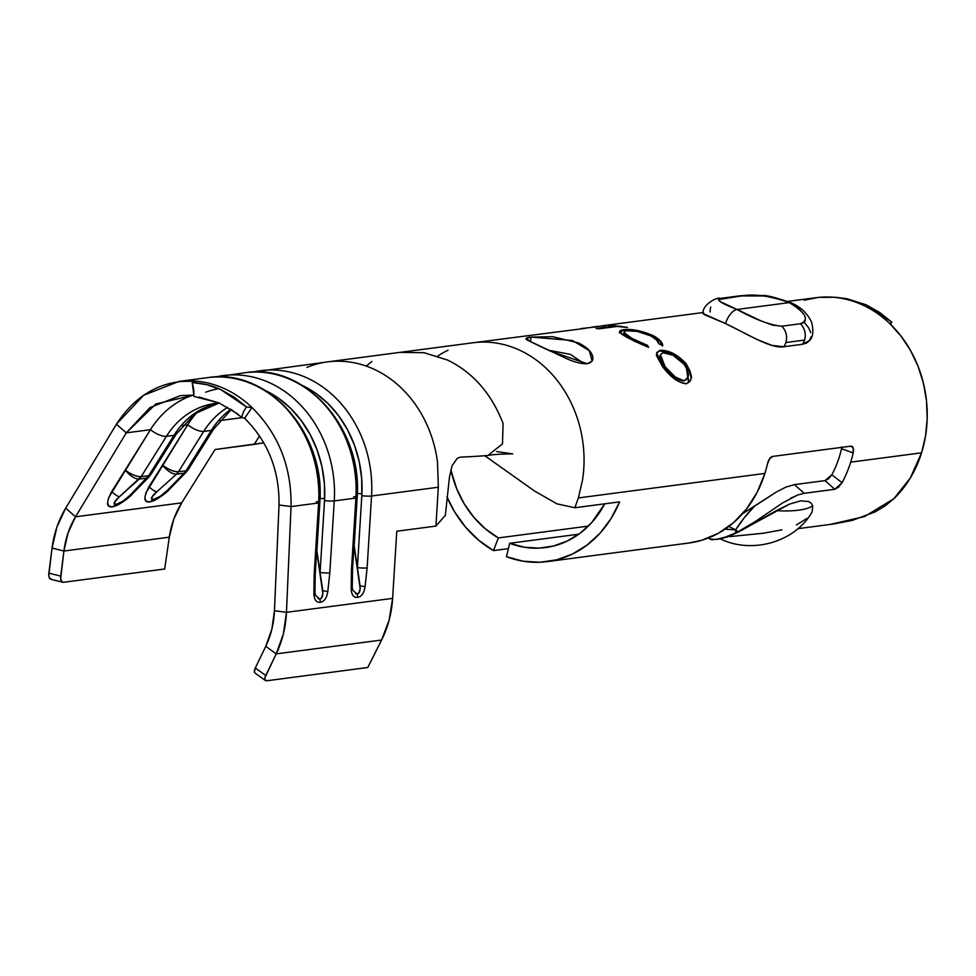 <?xml version="1.0" encoding="UTF-8"?>
<svg xmlns="http://www.w3.org/2000/svg" width="976" height="976" viewBox="0 0 976 976"><rect width="100%" height="100%" fill="white"/><g stroke="black" fill="none" stroke-linecap="round" stroke-linejoin="round"><path stroke-width="1.46" d="M584.282 363.706L570.435 354.386L550.513 350.591M530.627 341.82L530.749 337.074L572.339 340.478L589.37 350.701L592.127 361.108L587.21 363.731C581.598 363.938 574.827 362.291 566.91 358.765L527.26 340.051C524.82 338.684 525.979 337.696 530.749 337.074L552.697 336.708L578.317 342.869C586.064 346.7 590.748 350.884 592.359 355.423C593.859 359.778 592.139 362.547 587.21 363.731L550.745 351.275L532.994 342.93L525.966 338.672L530.749 337.074L530.627 341.82M738.93 295.948L720.276 298.4A14.164 12.005 82.5 0 1 722.752 298.375L741.394 295.923A14.164 12.005 -97.5 0 0 738.93 295.948C746.311 295.313 749.019 294.776 761.963 295.594C765.367 294.837 775.115 297.265 791.207 302.877C800.698 306.928 807.518 313.43 811.678 322.397C813.703 331.132 813.008 337.147 809.592 340.453L802.394 344.296L783.74 346.748L772.04 345.419L757.315 339.599L725.473 323.532L704.574 314.711L703.22 313.833L703.72 313.174M738.71 295.984A14.164 12.005 82.5 0 1 741.394 295.923C754.094 293.654 770.04 295.874 789.23 302.609A14.164 6.612 -64.7 0 1 791.304 302.926A14.164 6.612 115.3 0 0 789.23 302.609C805.981 312.845 809.69 319.896 800.369 323.751L781.715 326.204A14.164 12.005 82.5 0 1 785.875 342.527L804.529 340.075A14.164 12.005 -97.5 0 0 800.369 323.751L803.394 322.763L805.102 320.848L805.456 318.2L804.456 315.089L798.758 308.477L789.23 302.609L737.014 309.465L760.877 320.823L772.553 325.13L781.715 326.204L800.369 323.751A14.164 12.005 82.5 0 1 804.529 340.075L785.875 342.527A14.164 12.005 -97.5 0 0 781.715 326.204C770.076 325.093 755.168 319.518 737.014 309.465L789.23 302.609L777.25 298.327L763.903 295.96L741.394 295.923L718.531 299.632L720.325 301.682L737.014 309.465A14.164 6.612 115.3 0 0 725.473 323.532C744.102 332.267 771.223 349.274 783.74 346.748A14.164 12.005 -97.5 0 0 785.875 342.527A14.164 12.005 82.5 0 1 783.74 346.748L802.394 344.296A14.164 12.005 -97.5 0 0 804.529 340.075A14.164 12.005 82.5 0 1 802.394 344.296L806.652 343.003L809.58 340.478L810.983 336.903M841.763 446.984L841.532 448.728A99.162 84.021 82.5 0 1 839.36 456.792A99.162 84.021 82.5 0 1 831.82 474.787L828.563 478.728L824.988 480.619L794.391 484.633L786.168 487L776.591 491.867L754.521 506.202A55.254 21.021 131.5 0 0 735.672 529.834A55.254 14.042 -162.7 0 1 728.901 526.406A55.254 14.042 17.3 0 0 735.672 529.834L735.66 532.92L725.473 537.068L715.567 539.508L709.528 538.923L711.687 539.691L717.177 539.252L725.473 537.068L735.66 532.92A113.338 96.026 -97.5 0 0 737.917 531.822A113.338 96.026 82.5 0 1 735.66 532.92L735.672 529.834A55.254 4.538 -179.9 0 1 725.107 529.126L735.672 529.834L737.917 531.822L735.672 529.834L744.298 517.695L754.521 506.202L742.553 513.718M720.178 538.654L727.071 537.032L736.892 532.737L789.621 504.08L800.686 500.859L808.701 501.566L811.276 503.311L812.74 505.861L811.276 503.311L808.701 501.566L800.686 500.859L789.621 504.08L776.262 510.655A120.414 30.61 17.3 0 0 812.74 505.861L812.166 511.668L811.056 513.742M498.358 537.922A99.162 84.021 82.5 0 1 450.875 469.968L456.658 488.647L464.259 503.884L473.946 517.439L485.438 528.907L498.358 537.922L493.49 550.586A113.338 96.026 82.5 0 1 446.935 496.906L454.511 511.68L465.589 527.174L478.716 540.277L493.49 550.586L498.358 537.922L588.345 526.101L498.358 537.922M509.692 543.278L578.78 534.189L509.692 543.278L506.446 556.698L523.026 561.2L539.911 562.261L556.564 559.846L572.473 554.039L587.162 545.023L600.167 533.067L611.086 518.537L619.601 501.871A113.338 96.026 82.5 0 1 547.243 561.627A113.338 96.026 82.5 0 1 506.446 556.698L509.692 543.278A99.162 84.021 82.5 0 0 545.401 547.585A99.162 84.021 82.5 0 0 604.73 503.823L591.7 522.587L580.317 533.055L567.471 540.948L553.551 546.023L538.984 548.134L524.21 547.207L509.692 543.278M508.398 548.634L493.49 550.586L508.398 548.634M547.243 561.627L688.995 542.998A113.338 96.026 -97.5 0 0 764.891 473.421L578.378 497.931L582.513 480.058A113.338 96.026 -97.5 0 0 584.002 456.341A113.338 96.026 -97.5 0 0 574.864 411.396A113.338 96.026 -97.5 0 0 520.306 350.494A113.338 96.026 82.5 0 1 574.864 411.396A113.338 96.026 82.5 0 1 584.002 456.341A113.338 96.026 82.5 0 1 582.513 480.07L578.378 497.931L764.891 473.421A113.338 96.026 -97.5 0 0 767.368 464.198L769.527 458.927L772.541 456.439L850.877 446.154L853.134 447.947L853.17 452.925A113.338 96.026 82.5 0 1 850.694 462.148L921.564 452.827A113.338 96.026 -97.5 0 0 889.856 323.678A113.338 96.026 -97.5 0 0 833.968 297.302A113.338 96.026 -97.5 0 0 816.131 297.68L787.827 301.401M472.762 342.808A113.338 96.026 82.5 0 1 472.945 342.783L585.917 328.253M437.699 356.081A113.338 96.026 82.5 0 1 448.082 350.189A113.338 96.026 -97.5 0 0 437.699 356.081M634.376 341.173L623.078 335.024L619.553 331.328L621.236 330.132L625.945 329.607L636.999 330.388L653.395 335.744L660.252 340.722L662.753 345.528L658.959 343.857L656.555 339.916L650.907 335.951L637.352 331.401L626.141 330.73L624.262 331.889L624.103 333.365L632.167 338.538L647.491 345.37L648.601 347.395L634.376 341.173M665.998 370.563L662.936 367.196L656.372 355.423L657.116 352.251L660.203 350.311L666.62 351.275L673.147 353.361L679.796 357.68L686.262 363.853L689.971 371.002L691.569 377.261L689.971 381.335L686.323 383.8L680.455 382.153L674.684 379.164L665.998 370.563M804.858 323.019L808.653 327.802L810.714 332.572M616.21 325.813L608.341 325.545L627.324 327.485L619.455 326.143L599.386 328.778L596.129 328.448L616.21 325.813L610.634 325.24L627.324 327.485L619.455 326.143L599.386 328.778L596.129 328.448L616.21 325.813L616.198 326.521L616.21 325.813M596.836 326.814L581.074 328.57M606.035 325.606L595.421 326.753M574.84 507.752L619.601 501.871L574.84 507.752L556.991 503.86L534.628 491.074L484.95 455.841L534.628 491.074L556.991 503.86L574.84 507.752L578.378 497.931L574.84 507.752M804.041 300.218L818.852 297.363L833.968 297.302A113.338 96.026 82.5 0 1 889.856 323.678L891.796 322.141L890.624 324.422M891.796 322.141L879.51 312.344L866.151 304.817L891.796 322.141L889.856 323.678L901.055 336.159L910.523 350.469L918.038 366.244L923.394 383.104L926.48 400.624L927.2 418.375L925.553 435.918L921.564 452.827L850.694 462.148A113.338 96.026 82.5 0 1 842.068 482.705L838.506 487.195L834.797 489.293L804.212 493.319L797.831 494.954L782.569 502.933L755.839 521.172L737.917 531.822L755.839 521.172M846.509 298.668L866.151 304.817L847.034 298.754L835.529 297.253M236.509 413.177L241.828 417.521L236.509 413.177L218.868 402.868L193.931 396.439L193.724 389.387L192.235 382.494L196.091 381.128L192.235 382.494C203.52 383.385 213.061 385.776 220.857 389.656L246.452 406.955L243.475 411.774L241.572 417.277L244.61 418.301L241.572 417.277L230.58 409.09M193.931 395.939L192.235 382.494L206.753 384.666L220.857 389.656L234.179 397.159L246.452 406.955L251.979 407.504L246.452 406.955L243.622 411.494L241.572 417.277M252.955 372.076A113.338 96.026 82.5 0 1 260.69 370.673A113.338 96.026 82.5 0 1 371.551 496.003L438.322 487.231L435.93 526.088L396.768 531.237L392.62 598.373L286.468 612.318L274.463 610.708L286.468 612.318L291.043 506.581L279.026 504.97L274.463 610.708L279.026 504.97C279.49 470.432 268.01 441.542 244.61 418.301C268.01 441.542 279.49 470.432 279.026 504.97L291.043 506.581C291.653 467.101 278.636 434.076 251.979 407.504L244.61 418.301L251.979 407.504A113.338 96.026 -97.5 0 0 196.091 381.128A113.338 96.026 82.5 0 1 251.979 407.504C278.636 434.076 291.653 467.101 291.043 506.581L318.591 502.969L314.15 574.876L313.882 593.481C314.174 599.837 316.297 602.765 320.238 602.253C324.166 601.728 326.692 598.203 327.79 591.651L329.815 572.814L334.256 500.908L355.886 498.065L351.458 569.972L351.177 588.577C351.482 594.933 353.605 597.861 357.533 597.349C361.474 596.824 363.987 593.298 365.085 586.747L367.122 567.922L371.551 496.003L438.322 487.231L435.93 526.088L396.768 531.237L392.62 598.373L286.468 612.318L291.043 506.581L318.591 502.969A113.338 96.026 -97.5 0 0 207.729 377.639L178.62 381.457M797.978 528.675L832.967 524.075L852.133 520.452L874.947 511.985L885.073 505.922L893.87 498.712A113.338 96.026 -97.5 0 0 921.564 452.827L910.315 477.996L893.87 498.712L864.541 516.572L829.929 524.478M781.983 529.822L763.744 533.177L729.377 536.654M806.908 518.451L796.392 524.954M688.678 543.046L701.646 540.301L718.373 533.262L733.562 522.624L746.664 508.764L757.23 492.172L764.891 473.421A113.338 96.026 -97.5 0 0 767.368 464.198C768.515 459.696 770.235 457.11 772.541 456.439L850.877 446.154C853.17 446.252 853.927 448.509 853.17 452.925L841.532 448.728L853.17 452.925A113.338 96.026 -97.5 0 1 850.694 462.148A113.338 96.026 -97.5 0 1 842.068 482.705L831.82 474.787L842.068 482.705L834.797 489.293L824.988 480.619L834.797 489.293L804.212 493.319L794.391 484.633L804.212 493.319L797.831 494.954L790.536 498.26M841.739 447.35L841.532 448.728A99.162 84.021 82.5 0 1 839.36 456.792A99.162 84.021 82.5 0 1 831.82 474.787L824.988 480.619L794.391 484.633L786.168 487L776.591 491.867L742.565 513.705M851.719 446.239L850.877 446.154M812.74 505.861A120.414 30.61 -162.7 0 1 776.262 510.655L743.065 529.59L731.463 535.251L721.52 538.703M720.154 538.801C750.983 553.99 793.134 542.949 811.105 513.681L812.166 511.668M709.503 537.532L709.503 538.789A55.254 4.538 0.1 0 0 709.528 538.923M765.001 514.913L782.569 502.933M720.276 298.4C716.152 296.753 701.439 305.842 703.171 313.65L725.473 323.532A14.164 6.612 -64.7 0 1 737.014 309.465C719.227 302.56 714.469 298.863 722.752 298.375A14.164 12.005 -97.5 0 0 720.056 298.424M710.077 311.991A14.164 12.005 82.5 0 1 710.784 307.098M520.306 350.494A113.338 96.026 -97.5 0 0 473.153 342.747M366.281 366.098L371.88 361.51L366.281 366.098M472.945 342.783L400.209 352.336L424.206 352.739L447.569 360.059C472.945 372.429 491.453 393.548 503.067 423.425L502.494 443.873L487.976 455.463L502.494 443.873L503.067 423.425C491.453 393.548 472.945 372.429 447.569 360.059L424.133 352.726L400.062 352.36M193.333 395.048A99.162 84.021 -97.5 0 0 150.438 429.684L126.258 432.868L116.437 424.182L65.697 508.13L116.437 424.182L143.643 395.292L178.645 381.555L196.091 381.128C162.907 379.457 136.347 393.804 116.437 424.182L126.258 432.868L149.962 407.59L180.487 395.585L193.895 395.085L155.818 403.966L126.258 432.868L75.518 516.804L65.697 508.13L56.901 527.052L52.033 548.085L63.916 551.037L60.732 576.121L48.849 573.156A7.088 3.575 104 0 0 50.911 579.305L62.781 582.257A7.088 3.575 -76 0 1 60.732 576.121L48.849 573.156L52.033 548.085L48.8 575.681L49.3 577.743L51.606 579.341M215.659 376.98A113.338 96.026 82.5 0 1 223.394 375.577A113.338 96.026 82.5 0 1 334.256 500.908L355.886 498.065A113.338 96.026 -97.5 0 0 245.025 372.734L215.611 376.98M197.311 412.104A99.162 84.021 -97.5 0 0 187.746 424.78L182.488 425.475L187.746 424.78L145.839 492.978L144.875 498.077L146.229 501.225L149.718 501.932L153.293 500.847M254.968 672.964L254.394 671.891L255.309 667.95L265.765 646.307L255.309 667.95L265.753 675.526L276.208 653.883L264.947 677.698L264.825 679.455L266.582 680.797L367.769 667.499L266.582 680.797A7.088 2.94 -54 0 1 265.423 680.565A7.088 2.94 -54 0 1 265.753 675.526L255.309 667.95A7.088 2.94 126 0 0 254.992 672.989L265.423 680.565M381.592 640.036L367.769 667.499L381.592 640.036A99.162 84.021 -97.5 0 0 392.62 598.373L389.143 620.041L381.592 640.036L276.208 653.883L265.765 646.307L276.208 653.883L381.592 640.036M193.895 394.865A99.162 84.021 -97.5 0 0 150.438 429.684L126.258 432.868L75.518 516.804C69.406 527.016 65.538 538.435 63.916 551.037L68.027 533.018L75.518 516.804L65.697 508.13C58.536 520.049 53.985 533.36 52.033 548.085L63.916 551.037L169.299 537.19A84.997 72.017 -97.5 0 1 181.67 502.86L75.518 516.804L181.67 502.86L215.049 449.521L263.801 442.823L254.211 444.373L259.518 435.894L254.211 444.373L215.049 449.521L181.67 502.86L173.801 519.122L169.299 537.19L164.676 568.996L63.489 582.294L62.159 581.977L60.671 578.646L63.916 551.037L169.299 537.19L164.676 568.996L63.489 582.294A7.088 3.575 -76 0 1 62.781 582.257M218.966 403.064A86.766 73.517 -97.5 0 0 174.009 435.308L166.432 436.309A14.164 5.246 -148 0 1 150.438 429.684L108.543 497.882L107.567 502.982L108.934 506.129L112.411 506.837L115.985 505.751M219.795 420.571L241.987 417.655L219.795 420.571M306.915 367.391A113.338 96.026 82.5 0 1 327.838 361.852A113.338 96.026 82.5 0 1 374.918 369.66A113.338 96.026 82.5 0 1 426.536 423.852A113.338 96.026 82.5 0 1 437.516 462.319L438.322 487.231L437.516 462.319A113.338 96.026 -97.5 0 0 426.536 423.852A113.338 96.026 -97.5 0 0 374.918 369.66A113.338 96.026 -97.5 0 0 327.46 361.901L252.906 372.076M286.468 612.318L283.382 633.936L276.208 653.883C282.332 641.134 285.748 627.287 286.468 612.318M265.765 646.307L271.865 629.215L274.463 610.708C273.878 623.518 270.986 635.388 265.765 646.307M148.877 477.069A14.164 6.759 -134.3 0 1 146.766 478.106L148.828 477.13L132.675 493.685A14.164 8.467 -137.7 0 1 130.028 495.271A14.164 8.467 42.3 0 0 132.687 493.673C128.576 498.541 118.828 504.909 115.693 505.885L112.411 506.837A14.164 12.005 -97.5 0 0 115.607 504.702A14.164 12.005 82.5 0 1 112.411 506.837C106.262 507.557 106.018 502.469 111.703 491.587A14.164 4.111 49.8 0 0 119.511 496.662A14.164 4.111 -130.2 0 1 111.703 491.587L125.184 470.042C130.223 475.983 134.895 479.009 139.19 479.094A14.164 6.027 -133 0 1 125.184 470.042C131.284 474.531 136.616 476.727 141.166 476.654C136.64 476.825 131.321 474.617 125.184 470.042L150.438 429.684A14.164 5.246 32 0 0 166.432 436.309A86.766 73.517 82.5 0 1 215.232 403.442A86.766 73.517 82.5 0 1 219.246 403.039A86.766 73.517 -97.5 0 0 174.009 435.308L148.755 475.666L141.166 476.654L166.432 436.309L174.009 435.308L148.755 475.666L141.166 476.654A14.164 12.005 82.5 0 1 139.19 479.094L146.766 478.106A14.164 12.005 -97.5 0 0 148.755 475.666L130.028 495.271L122.988 501.164L115.607 504.702L114.473 502.286L119.511 496.662L139.19 479.094L146.766 478.106L130.028 495.271C125.379 500.029 120.573 503.165 115.607 504.702C112.777 504.202 114.082 501.518 119.511 496.662L141.166 476.654L166.432 436.309A86.766 73.517 82.5 0 1 210.865 404.174M264.984 390.327L278.306 398.086L290.482 408.224L301.181 420.473L310.136 434.491L317.09 449.936L321.885 466.394L324.386 483.425L324.52 500.59L320.079 572.497L316.883 550.781L320.006 499.98A100.943 85.522 -97.5 0 0 310.819 446.483L317.517 467.492L319.884 483.669L320.006 499.98L316.675 550.806L322.885 593.701L321.299 598.3L319.823 599.105L318.164 598.703M217.184 389.009A100.943 85.522 -97.5 0 0 205.692 392.193M219.039 403.064L195.237 413.543L176.205 434.149A14.164 5.246 -148 0 1 174.009 435.308A14.164 5.246 32 0 0 176.229 434.1A14.164 5.246 -148 0 1 176.205 434.149L150.938 474.495L148.755 475.666L150.853 474.458M320.104 498.358L320.104 498.358A14.164 1.684 3.5 0 1 324.618 498.736M322.751 590.626L327.79 591.651L329.815 572.814A7.088 0.842 -176.5 0 1 320.079 572.497L322.751 590.626C323.202 595.445 322.226 598.276 319.823 599.105A7.088 6.002 82.5 0 1 320.238 602.253C324.166 601.728 326.692 598.203 327.79 591.651L322.751 590.626M265.24 390.437A106.25 90.024 82.5 0 1 324.52 500.59L320.079 572.497A7.088 0.842 3.5 0 0 329.815 572.814L334.256 500.908A7.088 0.842 -176.5 0 1 324.52 500.59A7.088 0.842 3.5 0 0 334.256 500.908A113.338 96.026 -97.5 0 0 229.409 375.016M320.238 602.253A7.088 6.002 -97.5 0 0 319.823 599.105L315.626 595.47L314.943 592.334A7.088 2.025 177.3 0 1 313.882 593.481C314.174 599.837 316.297 602.765 320.238 602.253M314.553 591.7A7.088 2.025 177.3 0 1 314.943 592.334L315.211 574.498A7.088 0.842 -176.5 0 1 314.15 574.876L313.882 593.481A7.088 2.025 -2.7 0 0 314.943 592.334M213.744 377.065A113.338 96.026 82.5 0 1 318.591 502.969L314.15 574.876A7.088 0.842 3.5 0 0 315.211 574.498L319.652 502.591A7.088 0.842 -176.5 0 1 318.591 502.969A7.088 0.842 3.5 0 0 319.652 502.579C326.057 433.905 267.485 367.427 207.729 377.639M316.309 501.664A7.088 0.842 -176.5 0 1 318.64 502.091M231.3 409.554L213.5 429.245A14.164 5.246 -148 0 1 211.316 430.404A86.766 73.517 -97.5 0 1 230.873 409.273A86.766 73.517 -97.5 0 0 211.316 430.404L203.728 431.404A86.766 73.517 82.5 0 1 227.701 407.346A86.766 73.517 82.5 0 0 203.728 431.404L211.316 430.404L186.05 470.761L178.474 471.762L203.728 431.404A14.164 5.246 -148 0 1 187.746 424.78A14.164 5.246 32 0 0 203.728 431.404L178.474 471.762A14.164 12.005 82.5 0 1 176.497 474.202L184.074 473.201A14.164 12.005 -97.5 0 0 186.05 470.761L178.474 471.762C173.948 471.92 168.616 469.712 162.492 465.137C168.592 469.627 173.923 471.835 178.474 471.762L176.497 474.202L184.074 473.201L167.335 490.367L160.284 496.259L152.915 499.797L151.78 497.382L156.807 491.758L176.497 474.202A14.164 6.027 -133 0 1 162.492 465.137C167.518 471.079 172.191 474.104 176.497 474.202L156.807 491.758A14.164 4.111 -130.2 0 1 148.999 486.682A14.164 4.111 49.8 0 0 156.807 491.758C151.378 496.613 150.084 499.297 152.915 499.797A14.164 12.005 82.5 0 1 149.718 501.932A14.164 12.005 -97.5 0 0 152.915 499.797C157.88 498.26 162.687 495.125 167.335 490.367A14.164 8.467 42.3 0 0 169.983 488.769A14.164 8.467 -137.7 0 1 167.335 490.367L184.074 473.201L186.123 472.225L169.983 488.781C165.871 493.636 156.136 500.005 153 500.981L149.718 501.932C143.557 502.652 143.326 497.565 148.999 486.682L187.746 424.78M302.292 385.422L315.614 393.182L327.79 403.32L338.489 415.569L347.432 429.586L354.398 445.032L359.192 461.489L361.681 478.521L361.815 495.686L357.387 567.593L354.178 545.877L357.314 495.076A100.943 85.522 -97.5 0 0 348.127 441.579L354.813 462.587L357.192 478.777L357.314 495.076L353.983 545.901L360.193 588.796L358.607 593.396L355.471 593.811M186.184 472.164A14.164 6.759 -134.3 0 1 184.074 473.201L188.161 469.554M213.5 429.245L188.246 469.602L186.05 470.761L211.316 430.404A14.164 5.246 32 0 0 213.537 429.196M357.399 493.453L357.399 493.453A14.164 1.684 3.5 0 1 361.925 493.832M360.059 585.722L365.085 586.747L367.122 567.922A7.088 0.842 -176.5 0 1 357.387 567.593L360.059 585.722C360.498 590.541 359.522 593.371 357.131 594.201A7.088 6.002 82.5 0 1 357.533 597.349C361.474 596.824 363.987 593.298 365.085 586.747L360.059 585.722M302.548 385.544A106.25 90.024 82.5 0 1 361.815 495.686L357.387 567.593A7.088 0.842 3.5 0 0 367.122 567.922L371.551 496.003A7.088 0.842 -176.5 0 1 361.815 495.686A7.088 0.842 3.5 0 0 371.551 496.003A113.338 96.026 -97.5 0 0 266.716 370.111M351.848 586.796A7.088 2.025 177.3 0 1 352.251 587.43A7.088 2.025 177.3 0 1 351.177 588.577C351.482 594.933 353.605 597.861 357.533 597.349A7.088 6.002 -97.5 0 0 357.131 594.201L352.739 590.126M351.177 588.577A7.088 2.025 -2.7 0 0 352.251 587.43L352.519 569.606A7.088 0.842 -176.5 0 1 351.458 569.972L351.177 588.577M251.052 372.161A113.338 96.026 82.5 0 1 355.886 498.065L351.458 569.972A7.088 0.842 3.5 0 0 352.519 569.606L356.948 497.687A7.088 0.842 -176.5 0 1 355.886 498.065A7.088 0.842 3.5 0 0 356.948 497.675C363.365 429.001 304.78 362.523 245.025 372.734M353.617 496.76A7.088 0.842 -176.5 0 1 355.935 497.187M435.93 526.088L445.373 515.291L449.411 477.484L452.059 465.723L457.207 458.415C461.221 456.341 459.354 457.707 487.793 455.499C492.746 454.523 501.054 453.986 512.705 453.889L496.662 451.583M660.203 350.311C668.877 350.042 677.564 354.556 686.262 363.853L685.835 364.316C677.124 355.057 668.462 350.579 659.849 350.872L656.531 353.056L659.849 350.872L672.769 353.898L679.394 358.18L685.835 364.316L686.262 363.853L688.751 382.348L686.323 383.8C678.576 382.897 670.78 377.37 662.936 367.196L656.677 352.8L660.203 350.311M688.605 382.446L685.835 364.316L689.495 371.417L691.081 377.651L690.666 379.969L687.763 383.019M660.301 355.105L664.705 367.244L659.861 357.338L660.618 354.654L662.826 352.678L673.037 355.252L684.091 364.292L687.177 369.733L688.519 374.857L687.08 378.237L684.554 380.518C689.812 378.078 689.654 372.661 684.091 364.292C676.441 356.216 669.353 352.348 662.826 352.678L660.484 354.825L665.144 366.781L675.209 376.956L684.054 380.896C678.113 380.579 671.659 376.028 664.705 367.244L665.144 366.781C672.147 375.614 678.613 380.189 684.554 380.518L679.406 379.871L674.733 377.346L662.667 364.109M659.471 357.863L660.24 355.179M619.614 332.182L623.127 329.766C631.448 328.644 641.537 330.644 653.395 335.744L653.164 336.378L659.971 341.332L662.436 346.114C662.167 342.966 659.081 339.721 653.164 336.378L653.395 335.744C659.361 339.099 662.484 342.369 662.753 345.528L658.959 343.857C658.385 341.222 655.701 338.587 650.907 335.951C641.11 331.669 632.851 329.937 626.141 330.73L623.871 332.499L632.167 338.538L631.936 339.172L643.257 344.491L631.936 339.172L632.167 338.538L647.491 345.37L648.601 347.395L629.886 338.843C624.286 335.964 620.87 333.743 619.614 332.182L619.565 331.242M624.115 332.56L623.945 334.036L625.03 335.012L631.936 339.172L623.762 333.145M649.223 334.658L641.086 331.95L628.971 330.266L623.005 330.449L619.479 332.865M623.005 330.449L619.418 332.011M627.519 327.46L625.152 327.045L627.519 327.46M618.735 326.24L616.198 326.057L618.735 326.24M610.671 325.947L610.634 325.24L610.671 325.947M616.198 326.521L599.166 328.753L616.198 326.521M219.271 403.051L215.232 403.442L219.014 402.942L198.994 397.061M703.257 312.515L601.155 325.935M591.968 327.131L598.861 326.228M193.846 390.876L193.87 396.171M715.567 539.508L720.935 538.801M150.938 474.495L148.828 477.13M188.246 469.602L186.123 472.225M352.751 590.151L352.251 587.43M400.209 352.336L327.448 361.901M623.871 332.499L623.713 333.182"/></g></svg>
